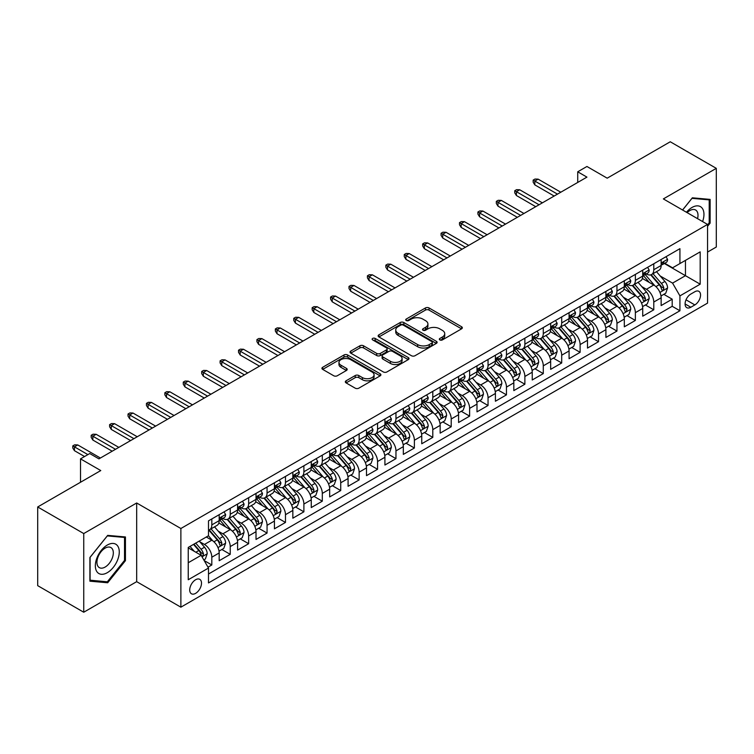 <?xml version="1.0" encoding="UTF-8"?>
<svg xmlns="http://www.w3.org/2000/svg" width="754" height="754" viewBox="0 0 754 754"><rect width="100%" height="100%" fill="white"/><g stroke="black" fill="none" stroke-linecap="round" stroke-linejoin="round"><path stroke-width="1.13" d="M439.846 339.922A1.791 1.037 0 0 0 442.381 339.922L461.58 328.838A2.554 1.48 0 0 0 462.334 327.792A2.554 1.48 0 0 0 461.58 326.746L429.045 307.962A2.554 1.48 0 0 0 425.435 307.962L406.227 319.055A1.791 1.037 0 0 0 405.699 319.781A1.791 1.037 0 0 0 406.227 320.516A1.791 1.037 0 0 0 408.753 320.516L411.241 319.083A8.181 4.722 0 0 1 422.815 319.083L425.52 320.648A8.181 4.722 0 0 1 427.914 323.984A8.181 4.722 0 0 1 425.52 327.321L423.041 328.763A1.791 1.037 0 0 0 422.513 329.489A1.791 1.037 0 0 0 423.041 330.224A1.791 1.037 0 0 0 425.567 330.224L428.055 328.782A8.181 4.722 0 0 1 439.62 328.782L442.334 330.346A8.181 4.722 0 0 1 444.728 333.692A8.181 4.722 0 0 1 442.334 337.029L439.846 338.461A1.791 1.037 0 0 0 439.328 339.196A1.791 1.037 0 0 0 439.846 339.922L439.846 338.461M195.606 593.36A8.332 4.816 120 0 0 201.054 586.018A8.332 4.816 120 0 0 199.782 579.336A8.332 4.816 120 0 0 195.606 579.751A8.332 4.816 120 0 0 190.168 587.093A8.332 4.816 120 0 0 191.441 593.775A8.332 4.816 120 0 0 195.606 593.36M346.077 380.808A2.554 1.48 0 0 0 345.332 381.854A2.554 1.48 0 0 0 346.077 382.891L355.209 388.169A2.554 1.48 0 0 0 358.819 388.169L380.148 375.85A2.554 1.48 0 0 0 380.902 374.804A2.554 1.48 0 0 0 380.148 373.767L347.613 354.983A2.554 1.48 0 0 0 344.003 354.983L322.674 367.292A2.554 1.48 0 0 0 321.92 368.338A2.554 1.48 0 0 0 322.674 369.385L333.702 375.746A2.554 1.48 0 0 0 337.311 375.746L346.444 370.478A2.554 1.48 0 0 0 347.189 369.432A2.554 1.48 0 0 0 346.444 368.386L340.978 365.228A6.843 3.949 0 0 1 338.97 362.438A6.843 3.949 0 0 1 343.193 358.791A6.843 3.949 0 0 1 350.648 359.649L372.061 372.014A6.843 3.949 0 0 1 374.069 374.804A6.843 3.949 0 0 1 369.846 378.451A6.843 3.949 0 0 1 362.391 377.603L358.819 375.539A2.554 1.48 0 0 0 355.209 375.539L346.077 380.808L346.077 382.891M707.554 252.072L716.3 247.029L716.3 168.349L670.259 141.771L607.187 178.18L586.932 166.483L577.724 171.799L586.932 177.124L98.934 458.866L89.726 453.55L80.518 458.866L80.518 482.258M83.741 533.559L83.741 612.229L136.681 581.664L136.681 502.984L83.741 533.559L37.7 506.971L100.772 470.562L80.518 458.866M136.681 502.984L180.875 528.507L707.554 224.428L707.554 303.108L180.875 607.177L180.875 528.507M716.3 168.349L663.36 198.915L707.554 224.428M411.42 355.709A2.554 1.48 0 0 0 415.039 355.709L436.368 343.39A2.554 1.48 0 0 0 437.113 342.354A2.554 1.48 0 0 0 436.368 341.308L403.833 322.524A2.554 1.48 0 0 0 400.214 322.524L378.885 334.842A2.554 1.48 0 0 0 378.14 335.879A2.554 1.48 0 0 0 378.885 336.925L411.42 355.709M373.362 340.308A1.791 1.037 0 0 1 375.181 340.563L375.181 338.442L408.263 357.537A2.554 1.48 0 0 1 409.007 358.584A2.554 1.48 0 0 1 408.263 359.62L386.934 371.939A2.554 1.48 0 0 1 383.315 371.939L350.78 353.155L359.903 347.924L359.903 345.794L350.78 351.062A2.554 1.48 0 0 0 350.035 352.109A2.554 1.48 0 0 0 350.78 353.155L350.78 351.062M359.903 347.924A2.554 1.48 0 0 1 363.522 347.924L363.522 345.794A2.554 1.48 0 0 0 359.903 345.794M363.522 345.794L376.717 353.409A2.554 1.48 0 0 0 380.336 353.409L386.387 349.922A2.554 1.48 0 0 0 387.141 348.876A2.554 1.48 0 0 0 386.387 347.83L372.655 339.903A1.791 1.037 0 0 1 372.127 339.168A1.791 1.037 0 0 1 373.23 338.216A1.791 1.037 0 0 1 375.181 338.442M83.741 612.229L37.7 585.651L37.7 506.971M207.991 567.178L211.817 564.972L204.174 560.561M199.829 541.787L204.447 544.454A10.415 6.013 60 0 1 211.817 557.215L219.178 552.955L219.178 560.722L230.234 554.341L221.855 549.506M218.245 531.155L222.864 533.823A10.415 6.013 60 0 1 230.234 546.575L237.595 542.324L237.595 550.09L248.65 543.709L240.272 538.874M236.652 520.524L241.28 523.191A10.415 6.013 60 0 1 248.65 535.943L256.011 531.693L256.011 539.459L267.057 533.078L258.679 528.243M255.069 509.883L259.696 512.56A10.415 6.013 60 0 1 267.057 525.312L274.428 521.061L274.428 528.827L285.474 522.447L277.095 517.612M273.485 499.252L278.113 501.928A10.415 6.013 60 0 1 285.474 514.68L292.844 510.43L292.844 518.196L303.89 511.815L295.511 506.98M291.902 488.62L296.529 491.297A10.415 6.013 60 0 1 303.89 504.049L311.261 499.798L311.261 507.565L322.307 501.184L313.928 496.339M310.318 477.989L314.936 480.666A10.415 6.013 60 0 1 322.307 493.418L329.677 489.167L329.677 496.924L340.723 490.552L332.344 485.708M328.735 467.357L333.353 470.025A10.415 6.013 60 0 1 340.723 482.786L348.084 478.536L348.084 486.292L359.14 479.921L350.761 475.077M347.151 456.726L351.769 459.393A10.415 6.013 60 0 1 359.14 472.155L366.501 467.904L366.501 475.661L377.556 469.29L369.177 464.445M365.567 446.095L370.186 448.762A10.415 6.013 60 0 1 377.556 461.523L384.917 457.273L384.917 465.029L395.963 458.649L387.584 453.814M383.974 435.463L388.602 438.131A10.415 6.013 60 0 1 395.963 450.892L403.333 446.641L403.333 454.398L414.38 448.017L406.001 443.182M402.391 424.832L407.019 427.499A10.415 6.013 60 0 1 414.38 440.261L421.75 436.01L421.75 443.767L432.796 437.386L424.417 432.551M420.807 414.2L425.435 416.868A10.415 6.013 60 0 1 432.796 429.629L440.166 425.379L440.166 433.135L451.212 426.755L442.834 421.92M439.224 403.569L443.852 406.236A10.415 6.013 60 0 1 451.212 418.998L458.583 414.747L458.583 422.504L469.629 416.123L461.25 411.288M457.64 392.938L462.259 395.605A10.415 6.013 60 0 1 469.629 408.366L476.99 404.116L476.99 411.873L488.045 405.492L479.667 400.657M476.057 382.306L480.675 384.974A10.415 6.013 60 0 1 488.045 397.735L495.406 393.484L495.406 401.241L506.462 394.86L498.083 390.025M494.473 371.675L499.091 374.342A10.415 6.013 60 0 1 506.462 387.104L513.823 382.844L513.823 390.61L524.878 384.229L516.499 379.394M512.88 361.043L517.508 363.711A10.415 6.013 60 0 1 524.878 376.472L532.239 372.212L532.239 379.978L543.285 373.598L534.906 368.763M531.297 350.412L535.924 353.079A10.415 6.013 60 0 1 543.285 365.841L550.656 361.581L550.656 369.347L561.702 362.966L553.323 358.131M549.713 339.781L554.341 342.448A10.415 6.013 60 0 1 561.702 355.209L569.072 350.949L569.072 358.716L580.118 352.335L571.739 347.5M568.13 329.149L572.757 331.817A10.415 6.013 60 0 1 580.118 344.569L587.489 340.318L587.489 348.084L598.535 341.703L590.156 336.868M586.546 318.508L591.164 321.185A10.415 6.013 60 0 1 598.535 333.937L605.905 329.687L605.905 337.453L616.951 331.072L608.572 326.237M604.962 307.877L609.581 310.554A10.415 6.013 60 0 1 616.951 323.306L624.312 319.055L624.312 326.821L635.368 320.441L626.989 315.606M623.379 297.246L627.997 299.922A10.415 6.013 60 0 1 635.368 312.674L642.728 308.424L642.728 316.19L653.784 309.809L653.784 302.043A10.415 6.013 -120 0 0 646.414 289.291L641.795 286.614M645.405 304.965L653.784 309.809M219.178 552.955A10.415 6.013 -120 0 0 211.817 540.203L206.294 537.008M237.595 542.324A10.415 6.013 -120 0 0 230.234 529.572L218.839 522.993M256.011 531.693A10.415 6.013 -120 0 0 248.65 518.941L237.256 512.362M274.428 521.061A10.415 6.013 -120 0 0 267.057 508.3L255.672 501.73M292.844 510.43A10.415 6.013 -120 0 0 285.474 497.668L274.088 491.099M311.261 499.798A10.415 6.013 -120 0 0 303.89 487.037L292.505 480.468M329.677 489.167A10.415 6.013 -120 0 0 322.307 476.405L310.921 469.836M348.084 478.536A10.415 6.013 -120 0 0 340.723 465.774L329.338 459.205M366.501 467.904A10.415 6.013 -120 0 0 359.14 455.143L347.745 448.573M384.917 457.273A10.415 6.013 -120 0 0 377.556 444.511L366.161 437.942M403.333 446.641A10.415 6.013 -120 0 0 395.963 433.88L384.578 427.301M421.75 436.01A10.415 6.013 -120 0 0 414.38 423.248L402.994 416.67M440.166 425.379A10.415 6.013 -120 0 0 432.796 412.617L421.411 406.038M458.583 414.747A10.415 6.013 -120 0 0 451.212 401.986L439.827 395.407M476.99 404.116A10.415 6.013 -120 0 0 469.629 391.354L458.243 384.776M495.406 393.484A10.415 6.013 -120 0 0 488.045 380.723L476.651 374.144M513.823 382.844A10.415 6.013 -120 0 0 506.462 370.091L495.067 363.513M532.239 372.212A10.415 6.013 -120 0 0 524.878 359.46L513.483 352.881M550.656 361.581A10.415 6.013 -120 0 0 543.285 348.829L531.9 342.25M569.072 350.949A10.415 6.013 -120 0 0 561.702 338.197L550.316 331.619M587.489 340.318A10.415 6.013 -120 0 0 580.118 327.566L568.733 320.987M605.905 329.687A10.415 6.013 -120 0 0 598.535 316.934L587.149 310.356M624.312 319.055A10.415 6.013 -120 0 0 616.951 306.294L605.566 299.724M642.728 308.424A10.415 6.013 -120 0 0 635.368 295.662L623.973 289.093M694.849 291.732L690.796 294.069A8.077 4.665 120 0 0 685.518 301.185A8.077 4.665 120 0 0 686.762 307.651A8.077 4.665 120 0 0 690.796 307.255L694.849 304.918A8.077 4.665 120 0 0 700.117 297.802A8.077 4.665 120 0 0 698.883 291.336A8.077 4.665 120 0 0 694.849 291.732M188.246 562.738L201.139 555.293L208.5 568.054L208.5 582.936L679.929 310.761L679.929 295.879L672.568 283.118L660.202 275.983M208.5 568.054L188.246 579.751L188.246 547.432L208.5 535.736L208.5 520.854L679.929 248.669L679.929 263.561L700.183 251.864L700.183 284.183L679.929 295.879M222.769 518.45L222.864 518.507A10.415 6.013 60 0 0 228.076 519.025L235.437 514.775A10.415 6.013 -120 0 0 237.595 510.006L237.595 504.049M241.186 507.819L241.28 507.876A10.415 6.013 60 0 0 246.492 508.394L253.853 504.143A10.415 6.013 -120 0 0 256.011 499.374L256.011 493.418M259.602 497.188L259.696 497.244A10.415 6.013 60 0 0 264.908 497.763L272.269 493.512A10.415 6.013 -120 0 0 274.428 488.743L274.428 482.786M278.019 486.556L278.113 486.613A10.415 6.013 60 0 0 283.316 487.131L290.686 482.88A10.415 6.013 -120 0 0 292.844 478.111L292.844 472.155M296.426 475.925L296.529 475.981A10.415 6.013 60 0 0 301.732 476.5L309.102 472.249A10.415 6.013 -120 0 0 311.261 467.48L311.261 461.523M314.842 465.293L314.936 465.35A10.415 6.013 60 0 0 320.148 465.868L327.519 461.618A10.415 6.013 -120 0 0 329.677 456.849L329.677 450.892M333.259 454.662L333.353 454.719A10.415 6.013 60 0 0 338.565 455.237L345.935 450.986A10.415 6.013 -120 0 0 348.084 446.217L348.084 440.261M351.675 444.031L351.769 444.087A10.415 6.013 60 0 0 356.981 444.606L364.342 440.355A10.415 6.013 -120 0 0 366.501 435.586L366.501 429.629M370.091 433.399L370.186 433.456A10.415 6.013 60 0 0 375.398 433.974L382.759 429.714A10.415 6.013 -120 0 0 384.917 424.954L384.917 418.998M388.508 422.768L388.602 422.824A10.415 6.013 60 0 0 393.814 423.343L401.175 419.083A10.415 6.013 -120 0 0 403.333 414.314L403.333 408.366M406.924 412.136L407.019 412.193A10.415 6.013 60 0 0 412.221 412.711L419.592 408.451A10.415 6.013 -120 0 0 421.75 403.682L421.75 397.735M425.331 401.505L425.435 401.562A10.415 6.013 60 0 0 430.638 402.08L438.008 397.82A10.415 6.013 -120 0 0 440.166 393.051L440.166 387.104M443.748 390.874L443.852 390.93A10.415 6.013 60 0 0 449.054 391.439L456.424 387.188A10.415 6.013 -120 0 0 458.583 382.419L458.583 376.472M462.164 380.242L462.259 380.299A10.415 6.013 60 0 0 467.471 380.808L474.841 376.557A10.415 6.013 -120 0 0 476.99 371.788L476.99 365.831M480.581 369.611L480.675 369.667A10.415 6.013 60 0 0 485.887 370.176L493.248 365.926A10.415 6.013 -120 0 0 495.406 361.157L495.406 355.2M498.997 358.979L499.091 359.036A10.415 6.013 60 0 0 504.303 359.545L511.664 355.294A10.415 6.013 -120 0 0 513.823 350.525L513.823 344.569M517.414 348.348L517.508 348.405A10.415 6.013 60 0 0 522.72 348.913L530.081 344.663A10.415 6.013 -120 0 0 532.239 339.894L532.239 333.937M535.83 337.717L535.924 337.764A10.415 6.013 60 0 0 541.136 338.282L548.497 334.031A10.415 6.013 -120 0 0 550.656 329.262L550.656 323.306M554.247 327.085L554.341 327.132A10.415 6.013 60 0 0 559.543 327.651L566.914 323.4A10.415 6.013 -120 0 0 569.072 318.631L569.072 312.674M572.654 316.444L572.757 316.501A10.415 6.013 60 0 0 577.96 317.019L585.33 312.769A10.415 6.013 -120 0 0 587.489 308L587.489 302.043M591.07 305.813L591.164 305.87A10.415 6.013 60 0 0 596.376 306.388L603.747 302.137A10.415 6.013 -120 0 0 605.905 297.368L605.905 291.412M609.486 295.182L609.581 295.238A10.415 6.013 60 0 0 614.793 295.757L622.163 291.506A10.415 6.013 -120 0 0 624.312 286.737L624.312 280.78M627.903 284.55L627.997 284.607A10.415 6.013 60 0 0 633.209 285.125L640.57 280.874A10.415 6.013 -120 0 0 642.728 276.105L642.728 270.149M208.5 574.011L672.191 306.294L672.191 299.178L661.145 305.558L661.145 297.792A10.415 6.013 -120 0 0 653.784 285.031L642.389 278.462M646.319 273.919L646.414 273.975A10.415 6.013 -120 0 0 651.626 274.494A10.415 6.013 -120 0 0 653.784 269.725L653.784 263.768M651.626 274.494L658.987 270.243A10.415 6.013 -120 0 0 661.145 265.474L661.145 259.517M211.817 518.931L211.817 524.888A10.415 6.013 60 0 1 209.659 529.657A10.415 6.013 60 0 1 208.5 530.081M209.659 529.657L217.02 525.406A10.415 6.013 -120 0 0 219.178 520.637L219.178 514.68M230.234 508.3L230.234 514.256A10.415 6.013 60 0 1 228.076 519.025M248.65 497.668L248.65 503.625A10.415 6.013 60 0 1 246.492 508.394M267.057 487.037L267.057 492.993A10.415 6.013 60 0 1 264.908 497.763M285.474 476.405L285.474 482.362A10.415 6.013 60 0 1 283.316 487.131M303.89 465.774L303.89 471.731A10.415 6.013 60 0 1 301.732 476.5M322.307 455.143L322.307 461.099A10.415 6.013 60 0 1 320.148 465.868M340.723 444.511L340.723 450.468A10.415 6.013 60 0 1 338.565 455.237M359.14 433.88L359.14 439.836A10.415 6.013 60 0 1 356.981 444.606M377.556 423.248L377.556 429.205A10.415 6.013 60 0 1 375.398 433.974M395.963 412.617L395.963 418.574A10.415 6.013 60 0 1 393.814 423.343M414.38 401.986L414.38 407.942A10.415 6.013 60 0 1 412.221 412.711M432.796 391.354L432.796 397.311A10.415 6.013 60 0 1 430.638 402.08M451.212 380.723L451.212 386.679A10.415 6.013 60 0 1 449.054 391.439M469.629 370.091L469.629 376.039A10.415 6.013 60 0 1 467.471 380.808M488.045 359.46L488.045 365.407A10.415 6.013 60 0 1 485.887 370.176M506.462 348.829L506.462 354.776A10.415 6.013 60 0 1 504.303 359.545M524.878 338.197L524.878 344.144A10.415 6.013 60 0 1 522.72 348.913M543.285 327.556L543.285 333.513A10.415 6.013 60 0 1 541.136 338.282M561.702 316.925L561.702 322.882A10.415 6.013 60 0 1 559.543 327.651M580.118 306.294L580.118 312.25A10.415 6.013 60 0 1 577.96 317.019M598.535 295.662L598.535 301.619A10.415 6.013 60 0 1 596.376 306.388M616.951 285.031L616.951 290.987A10.415 6.013 60 0 1 614.793 295.757M635.368 274.399L635.368 280.356A10.415 6.013 60 0 1 633.209 285.125M635.368 312.674L635.368 320.441M616.951 323.306L616.951 331.072M598.535 333.937L598.535 341.703M580.118 344.569L580.118 352.335M561.702 355.209L561.702 362.966M543.285 365.841L543.285 373.598M524.878 376.472L524.878 384.229M506.462 387.104L506.462 394.86M488.045 397.735L488.045 405.492M469.629 408.366L469.629 416.123M451.212 418.998L451.212 426.755M432.796 429.629L432.796 437.386M414.38 440.261L414.38 448.017M395.963 450.892L395.963 458.649M377.556 461.523L377.556 469.29M359.14 472.155L359.14 479.921M340.723 482.786L340.723 490.552M322.307 493.418L322.307 501.184M303.89 504.049L303.89 511.815M285.474 514.68L285.474 522.447M267.057 525.312L267.057 533.078M248.65 535.943L248.65 543.709M230.234 546.575L230.234 554.341M211.817 557.215L211.817 564.972M201.139 555.293L188.246 547.856M672.568 283.118L685.452 275.681L685.452 260.366L700.183 251.864M664.368 263.504L700.183 284.183M664.736 263.287L672.568 267.811L679.929 263.561M136.681 581.664L180.875 607.177M577.724 171.799L577.724 182.44M663.812 294.333L672.191 299.178M672.191 306.294L679.929 310.761M707.554 226.304L710.127 223.099L710.127 199.405L692.361 197.812L682.559 209.998M89.905 581.183L107.681 582.767L125.447 560.656L125.447 536.961L107.681 535.378L89.905 557.489L89.905 581.183M709.212 222.562L710.127 223.099M124.523 560.128L125.447 560.656M105.796 581.683L107.681 582.767M440.562 340.177L442.334 339.159A8.181 4.722 0 0 0 444.728 335.813L444.728 333.692M427.914 323.984L427.914 326.114A8.181 4.722 0 0 1 425.52 329.451L423.748 330.469M461.552 328.857L429.045 310.092A2.554 1.48 0 0 0 425.435 310.092L406.943 320.77M436.33 343.419L403.833 324.654A2.554 1.48 0 0 0 400.214 324.654L378.923 336.944M431.853 343.079A1.791 1.037 0 0 0 432.372 342.354A1.791 1.037 0 0 0 431.853 341.619L403.286 325.134A1.791 1.037 0 0 0 400.76 325.134L398.14 326.642A8.181 4.722 0 0 0 395.746 329.988A8.181 4.722 0 0 0 398.14 333.325L417.659 344.597A8.181 4.722 0 0 0 429.224 344.597L431.853 343.079L431.853 345.209A1.791 1.037 0 0 0 432.372 344.474L432.372 342.354M395.746 329.988L395.746 332.109A8.181 4.722 0 0 0 398.14 335.455L398.14 333.325M431.853 345.209L429.224 346.717A8.181 4.722 0 0 1 417.659 346.717L398.14 335.455M363.522 347.924L376.717 355.539A2.554 1.48 0 0 0 380.336 355.539L386.387 352.043A2.554 1.48 0 0 0 387.141 350.996L387.141 348.876M375.181 340.563L408.225 359.639M390.412 361.317A6.843 3.949 0 0 0 397.867 362.174A6.843 3.949 0 0 0 402.08 358.527A6.843 3.949 0 0 0 400.082 355.737L392.532 351.383A2.554 1.48 0 0 0 388.923 351.383L382.862 354.87A2.554 1.48 0 0 0 382.118 355.916A2.554 1.48 0 0 0 382.862 356.962L390.412 361.317L390.412 363.447A6.843 3.949 0 0 0 397.867 364.305A6.843 3.949 0 0 0 402.08 360.657L402.08 358.527M382.118 355.916L382.118 358.046A2.554 1.48 0 0 0 382.862 359.093L382.862 356.962M390.412 363.447L382.862 359.093M374.069 374.804L374.069 376.934A6.843 3.949 0 0 1 369.846 380.582A6.843 3.949 0 0 1 362.391 379.724L358.819 377.66A2.554 1.48 0 0 0 355.209 377.66L346.114 382.919M338.97 362.438L338.97 364.568A6.843 3.949 0 0 0 340.978 367.358L340.978 365.228M346.406 370.497L340.978 367.358M380.12 375.869L347.613 357.104A2.554 1.48 0 0 0 344.003 357.104L322.703 369.403M660.994 295.964L665.754 293.221L667.592 287.905A6.899 3.987 -120 0 0 664.905 281.421L656.489 271.685M654.802 285.709L645.188 274.569M649.335 282.467L643.746 276.002A16.541 9.548 -120 0 0 643.237 275.427M650.683 274.871L659.194 284.72A6.899 3.987 60 0 1 661.654 289.47L662.153 290.29L663.086 290.158L663.869 288.198A6.899 3.987 -120 0 0 661.409 283.447L652.992 273.702M651.183 274.71L660.325 285.295A3.516 2.026 60 0 1 661.211 286.671L663.869 288.198M666.027 256.699L667.592 259.414A6.899 3.987 60 0 1 666.159 262.467L662.662 264.484A6.899 3.987 -120 0 0 663.869 262.892L663.718 262.279M661.381 264.805L661.409 264.805A6.899 3.987 -120 0 0 662.662 264.484M662.973 262.383L663.869 262.892C663.435 261.855 662.691 262.279 661.654 264.173A6.899 3.987 60 0 1 661.145 265.154M557.47 194.127L534.822 181.054L534.822 184.881L533.163 182.223L533.163 180.093L534.822 181.054L538.13 179.141L560.788 192.213M534.822 184.881L554.152 196.04M533.163 180.093L535.001 179.037L538.13 179.141M702.596 221.572A16.927 9.774 120 0 0 691.993 207.473A16.927 9.774 120 0 0 686.451 212.251M697.554 218.66A11.593 6.692 120 0 0 695.603 209.998A11.593 6.692 120 0 0 689.816 210.573A11.593 6.692 120 0 0 687.13 212.637M682.596 210.027L691.993 198.34L709.212 199.876L709.212 222.835L707.554 224.899M708.072 199.216L709.212 199.876M117.671 559.788A16.927 9.774 120 0 0 113.298 543.436A16.927 9.774 120 0 0 96.946 557.932A16.927 9.774 120 0 0 101.328 574.284A16.927 9.774 120 0 0 117.671 559.788M112.223 558.233A11.593 6.692 120 0 0 110.923 547.564A11.593 6.692 120 0 0 98.029 556.97A11.593 6.692 120 0 0 99.34 567.639A11.593 6.692 120 0 0 112.223 558.233M90.094 580.278L90.094 557.319L107.313 535.906L124.523 537.442L124.523 560.401L107.313 581.815L89.905 580.175M123.383 536.782L124.523 537.442M642.578 306.605L647.337 303.853L649.175 298.537A6.899 3.987 -120 0 0 646.489 292.052L638.072 282.316M636.385 296.341L626.772 285.21M630.919 293.099L625.339 286.633A16.541 9.548 -120 0 0 624.821 286.058M632.267 285.502L640.777 295.351A6.899 3.987 60 0 1 643.237 300.111L643.746 300.921L644.679 300.789L645.452 298.829A6.899 3.987 -120 0 0 642.992 294.079L634.576 284.333M632.766 285.342L641.918 295.926A3.516 2.026 60 0 1 642.804 297.302L645.452 298.829M624.161 317.236L628.921 314.484L630.759 309.168A6.899 3.987 -120 0 0 628.073 302.684L619.656 292.948M617.969 306.972L608.355 295.841M612.502 303.73L606.923 297.264A16.541 9.548 -120 0 0 606.404 296.69M613.85 296.133L622.361 305.983A6.899 3.987 60 0 1 624.821 310.742L625.33 311.553L626.263 311.421L627.036 309.46A6.899 3.987 -120 0 0 624.576 304.71L616.159 294.965M614.359 295.973L623.501 306.558A3.516 2.026 60 0 1 624.387 307.934L627.036 309.46M605.745 327.867L610.504 325.115L612.342 319.8A6.899 3.987 -120 0 0 609.656 313.325L601.24 303.579M599.562 317.604L589.939 306.473M594.086 314.361L588.506 307.896A16.541 9.548 -120 0 0 587.988 307.321M595.443 306.765L603.945 316.614A6.899 3.987 60 0 1 606.414 321.374L606.913 322.184L607.847 322.052L608.619 320.092A6.899 3.987 -120 0 0 606.159 315.342L597.743 305.596M595.943 306.605L605.085 317.189A3.516 2.026 60 0 1 605.971 318.565L608.619 320.092M587.328 338.499L592.088 335.747L593.926 330.431A6.899 3.987 -120 0 0 591.24 323.956L582.833 314.211M581.145 328.235L571.523 317.104M575.67 324.993L570.09 318.527A16.541 9.548 -120 0 0 569.581 317.952M577.027 317.396L585.538 327.245A6.899 3.987 60 0 1 587.997 332.005L588.497 332.816L589.43 332.693L590.203 330.723A6.899 3.987 -120 0 0 587.743 325.973L579.326 316.228M577.526 317.236L586.669 327.82A3.516 2.026 60 0 1 587.554 329.196L590.203 330.723M647.611 267.331L649.175 270.045A6.899 3.987 60 0 1 647.743 273.099L644.246 275.116A6.899 3.987 -120 0 0 645.452 273.523L645.301 272.91M642.964 275.436L642.992 275.436A6.899 3.987 -120 0 0 644.246 275.116M644.557 273.014L645.452 273.523C645.019 272.486 644.284 272.91 643.237 274.805A6.899 3.987 60 0 1 642.728 275.785M539.053 204.758L516.405 191.686L516.405 195.512L514.746 192.854L514.746 190.724L516.405 191.686L519.713 189.772L542.371 202.845M516.405 195.512L535.736 206.681M514.746 190.724L516.584 189.669L519.713 189.772M629.194 277.962L630.759 280.677A6.899 3.987 60 0 1 629.336 283.73L625.829 285.747A6.899 3.987 -120 0 0 627.036 284.154L626.885 283.542M624.548 286.068L624.576 286.068A6.899 3.987 -120 0 0 625.829 285.747M626.14 283.645L627.036 284.154C626.602 283.118 625.867 283.542 624.821 285.436A6.899 3.987 60 0 1 624.312 286.416M520.637 215.399L497.989 202.317L497.989 206.144L496.33 203.486L496.33 201.365L497.989 202.317L501.306 200.404L523.955 213.476M497.989 206.144L517.319 217.312M496.33 201.365L498.168 200.3L501.306 200.404M610.778 288.594L612.342 291.308A6.899 3.987 60 0 1 610.919 294.362L607.422 296.379A6.899 3.987 -120 0 0 608.619 294.786L608.478 294.173M606.131 296.699L606.159 296.699A6.899 3.987 -120 0 0 607.422 296.379M607.724 294.277L608.619 294.786C608.186 293.749 607.451 294.173 606.414 296.068A6.899 3.987 60 0 1 605.905 297.048M502.221 226.03L479.572 212.948L479.572 216.775L477.913 214.117L477.913 211.997L479.572 212.948L482.89 211.035L505.538 224.117M479.572 216.775L498.912 227.944M477.913 211.997L479.761 210.931L482.89 211.035M592.361 299.225L593.926 301.939A6.899 3.987 60 0 1 592.503 304.993L589.006 307.01A6.899 3.987 -120 0 0 590.203 305.427L590.062 304.814M587.715 307.33L587.743 307.33A6.899 3.987 -120 0 0 589.006 307.01M589.317 304.908L590.203 305.427C589.769 304.38 589.034 304.804 587.997 306.699A6.899 3.987 60 0 1 587.489 307.679M483.804 236.662L461.156 223.58L461.156 227.406L459.497 224.749L459.497 222.628L461.156 223.58L464.473 221.667L487.122 234.748M461.156 227.406L480.496 238.575M459.497 222.628L461.344 221.563L464.473 221.667M568.912 349.13L573.671 346.378L575.519 341.062A6.899 3.987 -120 0 0 572.823 334.587L564.416 324.842M562.729 338.866L553.116 327.736M557.253 335.624L551.674 329.159A16.541 9.548 -120 0 0 551.165 328.584M558.61 328.028L567.121 337.877A6.899 3.987 60 0 1 569.581 342.636L570.081 343.456L571.014 343.324L571.786 341.355A6.899 3.987 -120 0 0 569.327 336.604L560.919 326.859M559.11 327.867L568.252 338.452A3.516 2.026 60 0 1 569.138 339.828L571.786 341.355M573.954 309.856L575.519 312.571A6.899 3.987 60 0 1 574.086 315.624L570.589 317.641A6.899 3.987 -120 0 0 571.786 316.058L571.645 315.445M569.298 317.971L569.327 317.971A6.899 3.987 -120 0 0 570.589 317.641M570.901 315.54L571.786 316.058C571.353 315.012 570.618 315.436 569.581 317.33A6.899 3.987 60 0 1 569.072 318.311M465.397 247.293L442.739 234.211L442.739 238.038L441.081 235.38L441.081 233.259L442.739 234.211L446.057 232.298L468.705 245.38M442.739 238.038L462.079 249.206M441.081 233.259L442.928 232.194L446.057 232.298M550.505 359.762L555.255 357.01L557.102 351.694A6.899 3.987 -120 0 0 554.416 345.219L546 335.473M544.313 349.498L534.699 338.367M538.837 346.256L533.257 339.8A16.541 9.548 -120 0 0 532.748 339.215M540.194 338.659L548.705 348.508A6.899 3.987 60 0 1 551.165 353.268L551.664 354.088L552.597 353.956L553.37 351.986A6.899 3.987 -120 0 0 550.91 347.236L542.503 337.49M540.693 338.499L549.836 349.083A3.516 2.026 60 0 1 550.722 350.459L553.37 351.986M555.538 320.488L557.102 323.202A6.899 3.987 60 0 1 555.67 326.256L552.173 328.273A6.899 3.987 -120 0 0 553.37 326.689L553.229 326.077M550.882 328.603L550.91 328.603A6.899 3.987 -120 0 0 552.173 328.273M552.484 326.171L553.37 326.689C552.936 325.643 552.201 326.067 551.165 327.962A6.899 3.987 60 0 1 550.656 328.942M446.981 257.925L424.323 244.843L424.323 248.669L422.674 246.011L422.674 243.891L424.323 244.843L427.641 242.929L450.289 256.011M424.323 248.669L443.663 259.838M422.674 243.891L424.511 242.826L427.641 242.929M532.088 370.393L536.848 367.641L538.686 362.325A6.899 3.987 -120 0 0 536 355.85L527.583 346.105M525.896 360.129L516.283 348.998M520.43 356.887L514.841 350.431A16.541 9.548 -120 0 0 514.332 349.847M521.777 349.291L530.288 359.14A6.899 3.987 60 0 1 532.748 363.899L533.248 364.719L534.181 364.587L534.963 362.617A6.899 3.987 -120 0 0 532.494 357.867L524.087 348.122M522.277 349.13L531.419 359.715A3.516 2.026 60 0 1 532.305 361.091L534.963 362.617M537.121 331.119L538.686 333.834A6.899 3.987 60 0 1 537.253 336.887L533.757 338.904A6.899 3.987 -120 0 0 534.963 337.321L534.812 336.708M532.475 339.234L532.494 339.234A6.899 3.987 -120 0 0 533.757 338.904M534.068 336.802L534.963 337.321C534.529 336.275 533.785 336.699 532.748 338.593A6.899 3.987 60 0 1 532.239 339.573M428.564 268.556L405.916 255.474L405.916 259.301L404.257 256.643L404.257 254.522L405.916 255.474L409.224 253.561L431.882 266.643M405.916 259.301L425.247 270.469M404.257 254.522L406.095 253.457L409.224 253.561M513.672 381.024L518.432 378.272L520.269 372.957A6.899 3.987 -120 0 0 517.583 366.482L509.167 356.736M507.48 370.761L497.866 359.63M502.013 367.518L496.424 361.062A16.541 9.548 -120 0 0 495.915 360.487M503.361 359.922L511.872 369.771A6.899 3.987 60 0 1 514.332 374.531L514.831 375.351L515.764 375.219L516.547 373.258A6.899 3.987 -120 0 0 514.087 368.499L505.67 358.763M503.861 359.762L513.012 370.346A3.516 2.026 60 0 1 513.898 371.722L516.547 373.258M518.705 341.751L520.269 344.465A6.899 3.987 60 0 1 518.837 347.519L515.34 349.536A6.899 3.987 -120 0 0 516.547 347.952L516.396 347.34M514.058 349.865L514.087 349.865A6.899 3.987 -120 0 0 515.34 349.536M515.651 347.434L516.547 347.952C516.113 346.906 515.368 347.34 514.332 349.225A6.899 3.987 60 0 1 513.823 350.205M410.148 279.187L387.499 266.105L387.499 269.932L385.841 267.274L385.841 265.154L387.499 266.105L390.808 264.192L413.465 277.274M387.499 269.932L406.83 281.101M385.841 265.154L387.679 264.089L390.808 264.192M495.255 391.656L500.015 388.904L501.853 383.588A6.899 3.987 -120 0 0 499.167 377.113L490.75 367.368M489.063 381.392L479.45 370.261M483.597 378.15L478.017 371.694A16.541 9.548 -120 0 0 477.499 371.119M484.945 370.553L493.455 380.412A6.899 3.987 60 0 1 495.915 385.162L496.424 385.982L497.357 385.85L498.13 383.89A6.899 3.987 -120 0 0 495.67 379.13L487.254 369.394M485.444 370.393L494.596 380.977A3.516 2.026 60 0 1 495.482 382.353L498.13 383.89M500.288 352.391L501.853 355.096A6.899 3.987 60 0 1 500.43 358.15L496.924 360.167A6.899 3.987 -120 0 0 498.13 358.584L497.979 357.971M495.642 360.497L495.67 360.497A6.899 3.987 -120 0 0 496.924 360.167M497.235 358.065L498.13 358.584C497.697 357.537 496.961 357.971 495.915 359.856A6.899 3.987 60 0 1 495.406 360.836M391.731 289.819L369.083 276.737L369.083 280.573L367.424 277.906L367.424 275.785L369.083 276.737L372.401 274.824L395.049 287.905M369.083 280.573L388.414 291.732M367.424 275.785L369.262 274.72L372.401 274.824M476.839 402.287L481.599 399.545L483.437 394.219A6.899 3.987 -120 0 0 480.75 387.744L472.334 377.999M470.656 392.023L461.033 380.893M465.18 388.781L459.601 382.325A16.541 9.548 -120 0 0 459.082 381.75M466.528 381.185L475.039 391.043A6.899 3.987 60 0 1 477.499 395.793L478.008 396.613L478.941 396.481L479.714 394.521A6.899 3.987 -120 0 0 477.254 389.761L468.837 380.025M467.037 381.024L476.179 391.609A3.516 2.026 60 0 1 477.065 392.985L479.714 394.521M481.872 363.023L483.437 365.728A6.899 3.987 60 0 1 482.013 368.781L478.507 370.798A6.899 3.987 -120 0 0 479.714 369.215L479.572 368.602M477.225 371.128L477.254 371.128A6.899 3.987 -120 0 0 478.507 370.798M478.818 368.697L479.714 369.215C479.28 368.178 478.545 368.602 477.499 370.487A6.899 3.987 60 0 1 476.99 371.468M373.315 300.45L350.667 287.368L350.667 291.204L349.008 288.546L349.008 286.416L350.667 287.368L353.984 285.455L376.632 298.537M350.667 291.204L370.007 302.363M349.008 286.416L350.855 285.351L353.984 285.455M458.423 412.919L463.182 410.176L465.02 404.851A6.899 3.987 -120 0 0 462.334 398.376L453.927 388.63M452.24 402.655L442.617 391.524M446.764 399.413L441.184 392.957A16.541 9.548 -120 0 0 440.666 392.382M448.121 391.816L456.632 401.675A6.899 3.987 60 0 1 459.092 406.425L459.591 407.245L460.524 407.113L461.297 405.152A6.899 3.987 -120 0 0 458.837 400.393L450.421 390.657M448.621 391.656L457.763 402.24A3.516 2.026 60 0 1 458.649 403.616L461.297 405.152M463.456 373.654L465.02 376.359A6.899 3.987 60 0 1 463.597 379.413L460.1 381.439A6.899 3.987 -120 0 0 461.297 379.846L461.156 379.234M458.809 381.76L458.837 381.76A6.899 3.987 -120 0 0 460.1 381.439M460.411 379.328L461.297 379.846C460.864 378.81 460.128 379.234 459.092 381.119A6.899 3.987 60 0 1 458.583 382.099M354.898 311.082L332.25 298.009L332.25 301.836L330.591 299.178L330.591 297.048L332.25 298.009L335.568 296.086L358.216 309.168M332.25 301.836L351.59 312.995M330.591 297.048L332.439 295.983L335.568 296.086M440.006 423.55L444.766 420.807L446.613 415.492A6.899 3.987 -120 0 0 443.918 409.007L435.51 399.262M433.823 413.286L424.2 402.155M428.347 410.044L422.768 403.588A16.541 9.548 -120 0 0 422.259 403.013M429.705 402.447L438.215 412.306A6.899 3.987 60 0 1 440.675 417.056L441.175 417.876L442.108 417.744L442.881 415.784A6.899 3.987 -120 0 0 440.421 411.024L432.004 401.288M430.204 402.287L439.346 412.881A3.516 2.026 60 0 1 440.232 414.248L442.881 415.784M445.048 384.286L446.613 386.99A6.899 3.987 60 0 1 445.18 390.044L441.684 392.071A6.899 3.987 -120 0 0 442.881 390.478L442.739 389.865M440.393 392.391L440.421 392.391A6.899 3.987 -120 0 0 441.684 392.071M441.995 389.959L442.881 390.478C442.447 389.441 441.712 389.865 440.675 391.75A6.899 3.987 60 0 1 440.166 392.74M336.482 321.713L313.834 308.64L313.834 312.467L312.175 309.809L312.175 307.679L313.834 308.64L317.151 306.727L339.8 319.8M313.834 312.467L333.174 323.626M312.175 307.679L314.022 306.614L317.151 306.727M421.59 434.181L426.349 431.439L428.197 426.123A6.899 3.987 -120 0 0 425.51 419.639L417.094 409.893M415.407 423.918L405.793 412.787M409.931 420.685L404.351 414.219A16.541 9.548 -120 0 0 403.842 413.644M411.288 413.079L419.799 422.937A6.899 3.987 60 0 1 422.259 427.688L422.758 428.508L423.691 428.376L424.464 426.415A6.899 3.987 -120 0 0 422.004 421.656L413.597 411.92M411.788 412.919L420.93 423.512A3.516 2.026 60 0 1 421.816 424.879L424.464 426.415M426.632 394.917L428.197 397.622A6.899 3.987 60 0 1 426.764 400.676L423.267 402.702A6.899 3.987 -120 0 0 424.464 401.109L424.323 400.497M421.976 403.022L422.004 403.022A6.899 3.987 -120 0 0 423.267 402.702M423.578 400.591L424.464 401.109C424.031 400.072 423.296 400.497 422.259 402.382A6.899 3.987 60 0 1 421.75 403.371M318.075 332.344L295.417 319.272L295.417 323.098L293.768 320.441L293.768 318.311L295.417 319.272L298.735 317.359L321.383 330.431M295.417 323.098L314.757 334.258M293.768 318.311L295.606 317.246L298.735 317.359M403.183 444.813L407.933 442.07L409.78 436.755A6.899 3.987 -120 0 0 407.094 430.27L398.678 420.534M396.99 434.558L387.377 423.418M391.514 431.316L385.935 424.851A16.541 9.548 -120 0 0 385.426 424.276M392.872 423.71L401.382 433.569A6.899 3.987 60 0 1 403.842 438.319L404.342 439.139L405.275 439.007L406.048 437.047A6.899 3.987 -120 0 0 403.588 432.287L395.181 422.551M393.371 423.55L402.513 434.144A3.516 2.026 60 0 1 403.399 435.52L406.048 437.047M408.216 405.548L409.78 408.253A6.899 3.987 60 0 1 408.348 411.307L404.851 413.333A6.899 3.987 -120 0 0 406.048 411.741L405.906 411.128M403.56 413.654L403.588 413.654A6.899 3.987 -120 0 0 404.851 413.333M405.162 411.222L406.048 411.741C405.614 410.704 404.879 411.128 403.842 413.013A6.899 3.987 60 0 1 403.333 414.003M299.658 342.976L277.01 329.903L277.01 333.73L275.351 331.072L275.351 328.942L277.01 329.903L280.318 327.99L302.967 341.062M277.01 333.73L296.341 344.889M275.351 328.942L277.189 327.877L280.318 327.99M384.766 455.444L389.526 452.702L391.364 447.386A6.899 3.987 -120 0 0 388.678 440.901L380.261 431.165M378.574 445.19L368.96 434.05M373.107 441.948L367.518 435.482A16.541 9.548 -120 0 0 367.01 434.907M374.455 434.342L382.966 444.2A6.899 3.987 60 0 1 385.426 448.95L385.925 449.77L386.859 449.638L387.641 447.678A6.899 3.987 -120 0 0 385.181 442.918L376.764 433.182M374.955 434.181L384.097 444.775A3.516 2.026 60 0 1 384.983 446.151L387.641 447.678M389.799 416.18L391.364 418.885A6.899 3.987 60 0 1 389.931 421.938L386.434 423.965A6.899 3.987 -120 0 0 387.641 422.372L387.49 421.759M385.153 424.285L385.181 424.285A6.899 3.987 -120 0 0 386.434 423.965M386.745 421.863L387.641 422.372C387.207 421.335 386.463 421.759 385.426 423.644A6.899 3.987 60 0 1 384.917 424.634M281.242 353.607L258.594 340.535L258.594 344.361L256.935 341.703L256.935 339.573L258.594 340.535L261.902 338.621L284.56 351.694M258.594 344.361L277.924 355.52M256.935 339.573L258.773 338.508L261.902 338.621M366.35 466.076L371.109 463.333L372.947 458.017A6.899 3.987 -120 0 0 370.261 451.533L361.845 441.797M360.158 455.821L350.544 444.681M354.691 452.579L349.111 446.114A16.541 9.548 -120 0 0 348.593 445.539M356.039 444.973L364.55 454.832A6.899 3.987 60 0 1 367.01 459.582L367.518 460.402L368.442 460.27L369.224 458.309A6.899 3.987 -120 0 0 366.764 453.559L358.348 443.814M356.538 444.813L365.69 455.407A3.516 2.026 60 0 1 366.576 456.783L369.224 458.309M371.383 426.811L372.947 429.526A6.899 3.987 60 0 1 371.515 432.57L368.018 434.596A6.899 3.987 -120 0 0 369.224 433.003L369.074 432.391M366.736 434.917L366.764 434.917A6.899 3.987 -120 0 0 368.018 434.596M368.329 432.494L369.224 433.003C368.791 431.967 368.056 432.391 367.01 434.285A6.899 3.987 60 0 1 366.501 435.265M262.826 364.239L240.177 351.166L240.177 354.993L238.518 352.335L238.518 350.205L240.177 351.166L243.485 349.253L266.143 362.325M240.177 354.993L259.508 366.152M238.518 350.205L240.356 349.14L243.485 349.253M347.933 476.707L352.693 473.964L354.531 468.649A6.899 3.987 -120 0 0 351.845 462.164L343.428 452.428M341.741 466.453L332.128 455.312M336.275 463.21L330.695 456.745A16.541 9.548 -120 0 0 330.177 456.17M337.622 455.614L346.133 465.463A6.899 3.987 60 0 1 348.593 470.213L349.102 471.033L350.035 470.901L350.808 468.941A6.899 3.987 -120 0 0 348.348 464.191L339.931 454.445M338.131 455.444L347.274 466.038A3.516 2.026 60 0 1 348.159 467.414L350.808 468.941M352.966 437.443L354.531 440.157A6.899 3.987 60 0 1 353.108 443.211L349.602 445.228A6.899 3.987 -120 0 0 350.808 443.635L350.657 443.022M348.32 445.548L348.348 445.548A6.899 3.987 -120 0 0 349.602 445.228M349.913 443.126L350.808 443.635C350.374 442.598 349.639 443.022 348.593 444.917A6.899 3.987 60 0 1 348.084 445.897M244.409 374.87L221.761 361.797L221.761 365.624L220.102 362.966L220.102 360.836L221.761 361.797L225.078 359.884L247.727 372.957M221.761 365.624L241.092 376.783M220.102 360.836L221.94 359.781L225.078 359.884M329.517 487.338L334.276 484.596L336.114 479.28A6.899 3.987 -120 0 0 333.428 472.796L325.012 463.06M323.334 477.084L313.711 465.944M317.858 473.842L312.279 467.376A16.541 9.548 -120 0 0 311.76 466.801M319.215 466.245L327.717 476.094A6.899 3.987 60 0 1 330.186 480.845L330.686 481.665L331.619 481.533L332.391 479.572A6.899 3.987 -120 0 0 329.932 474.822L321.515 465.077M319.715 466.085L328.857 476.669A3.516 2.026 60 0 1 329.743 478.045L332.391 479.572M334.55 448.074L336.114 450.788A6.899 3.987 60 0 1 334.691 453.842L331.195 455.859A6.899 3.987 -120 0 0 332.391 454.266L332.25 453.654M329.903 456.179L329.932 456.179A6.899 3.987 -120 0 0 331.195 455.859M331.496 453.757L332.391 454.266C331.958 453.229 331.223 453.654 330.186 455.548A6.899 3.987 60 0 1 329.677 456.528M225.993 385.501L203.344 372.429L203.344 376.255L201.686 373.598L201.686 371.468L203.344 372.429L206.662 370.516L229.31 383.588M203.344 376.255L222.684 387.415M201.686 371.468L203.533 370.412L206.662 370.516M311.1 497.97L315.86 495.227L317.698 489.911A6.899 3.987 -120 0 0 315.012 483.427L306.605 473.691M304.918 487.715L295.295 476.585M299.442 484.473L293.862 478.008A16.541 9.548 -120 0 0 293.353 477.433M300.799 476.877L309.31 486.726A6.899 3.987 60 0 1 311.77 491.485L312.269 492.296L313.202 492.164L313.975 490.204A6.899 3.987 -120 0 0 311.515 485.453L303.099 475.708M301.298 476.716L310.441 487.301A3.516 2.026 60 0 1 311.327 488.677L313.975 490.204M316.133 458.705L317.698 461.42A6.899 3.987 60 0 1 316.275 464.473L312.778 466.49A6.899 3.987 -120 0 0 313.975 464.898L313.834 464.285M311.487 466.811L311.515 466.811A6.899 3.987 -120 0 0 312.778 466.49M313.089 464.389L313.975 464.898C313.541 463.861 312.806 464.285 311.77 466.179A6.899 3.987 60 0 1 311.261 467.16M207.576 396.133L184.928 383.06L184.928 386.887L183.269 384.229L183.269 382.099L184.928 383.06L188.246 381.147L210.894 394.219M184.928 386.887L204.268 398.055M183.269 382.099L185.116 381.043L188.246 381.147M292.684 508.611L297.444 505.859L299.291 500.543A6.899 3.987 -120 0 0 296.595 494.059L288.188 484.322M286.501 498.347L276.888 487.216M281.025 495.105L275.446 488.639A16.541 9.548 -120 0 0 274.937 488.064M282.382 487.508L290.893 497.357A6.899 3.987 60 0 1 293.353 502.117L293.853 502.927L294.786 502.795L295.559 500.835A6.899 3.987 -120 0 0 293.099 496.085L284.682 486.339M282.882 487.348L292.024 497.932A3.516 2.026 60 0 1 292.91 499.308L295.559 500.835M297.726 469.337L299.291 472.051A6.899 3.987 60 0 1 297.858 475.105L294.362 477.122A6.899 3.987 -120 0 0 295.559 475.529L295.417 474.916M293.07 477.442L293.099 477.442A6.899 3.987 -120 0 0 294.362 477.122M294.673 475.02L295.559 475.529C295.125 474.492 294.39 474.916 293.353 476.811A6.899 3.987 60 0 1 292.844 477.791M189.169 406.774L166.511 393.692L166.511 397.518L164.853 394.86L164.853 392.73L166.511 393.692L169.829 391.778L192.477 404.851M166.511 397.518L185.852 408.687M164.853 392.73L166.7 391.675L169.829 391.778M274.277 519.242L279.027 516.49L280.874 511.174A6.899 3.987 -120 0 0 278.188 504.69L269.772 494.954M268.085 508.978L258.471 497.847M262.609 505.736L257.029 499.271A16.541 9.548 -120 0 0 256.52 498.696M263.966 498.14L272.477 507.989A6.899 3.987 60 0 1 274.937 512.748L275.436 513.559L276.369 513.427L277.142 511.466A6.899 3.987 -120 0 0 274.682 506.716L266.275 496.971M264.466 497.979L273.608 508.564A3.516 2.026 60 0 1 274.494 509.94L277.142 511.466M279.31 479.968L280.874 482.683A6.899 3.987 60 0 1 279.442 485.736L275.945 487.753A6.899 3.987 -120 0 0 277.142 486.16L277.001 485.548M274.654 488.074L274.682 488.074A6.899 3.987 -120 0 0 275.945 487.753M276.256 485.651L277.142 486.16C276.709 485.124 275.973 485.548 274.937 487.442A6.899 3.987 60 0 1 274.428 488.422M170.753 417.405L148.095 404.323L148.095 408.15L146.446 405.492L146.446 403.371L148.095 404.323L151.413 402.41L174.061 415.492M148.095 408.15L167.435 419.318M146.446 403.371L148.284 402.306L151.413 402.41M255.86 529.874L260.62 527.121L262.458 521.806A6.899 3.987 -120 0 0 259.772 515.331L251.355 505.585M249.668 519.61L240.055 508.479M244.202 516.367L238.613 509.902A16.541 9.548 -120 0 0 238.104 509.327M245.55 508.771L254.06 518.62A6.899 3.987 60 0 1 256.52 523.38L257.02 524.19L257.953 524.068L258.735 522.098A6.899 3.987 -120 0 0 256.266 517.348L247.859 507.602M246.049 508.611L255.191 519.195A3.516 2.026 60 0 1 256.077 520.571L258.735 522.098M260.893 490.6L262.458 493.314A6.899 3.987 60 0 1 261.025 496.368L257.529 498.385A6.899 3.987 -120 0 0 258.735 496.792L258.584 496.189M256.247 498.705L256.266 498.705A6.899 3.987 -120 0 0 257.529 498.385M257.84 496.283L258.735 496.792C258.292 495.755 257.557 496.179 256.52 498.074A6.899 3.987 60 0 1 256.011 499.054M152.336 428.036L129.688 414.954L129.688 418.781L128.029 416.123L128.029 414.003L129.688 414.954L132.996 413.041L155.644 426.123M129.688 418.781L149.019 429.95M128.029 414.003L129.867 412.938L132.996 413.041M237.444 540.505L242.204 537.753L244.042 532.437A6.899 3.987 -120 0 0 241.355 525.962L232.939 516.217M231.252 530.241L221.638 519.11M225.785 526.999L220.196 520.533A16.541 9.548 -120 0 0 219.687 519.958M227.133 519.402L235.644 529.251A6.899 3.987 60 0 1 238.104 534.011L238.603 534.831L239.536 534.699L240.319 532.729A6.899 3.987 -120 0 0 237.859 527.979L229.442 518.234M227.633 519.242L236.784 529.826A3.516 2.026 60 0 1 237.67 531.202L240.319 532.729M242.477 501.231L244.042 503.945A6.899 3.987 60 0 1 242.609 506.999L239.112 509.016A6.899 3.987 -120 0 0 240.319 507.433L240.168 506.82M237.83 509.346L237.859 509.346A6.899 3.987 -120 0 0 239.112 509.016M239.423 506.914L240.319 507.433C239.885 506.386 239.141 506.811 238.104 508.705A6.899 3.987 60 0 1 237.595 509.685M133.92 438.668L111.272 425.586L111.272 429.412L109.613 426.755L109.613 424.634L111.272 425.586L114.58 423.673L137.237 436.755M111.272 429.412L130.602 440.581M109.613 424.634L111.451 423.569L114.58 423.673M219.028 551.136L223.787 548.384L225.625 543.069A6.899 3.987 -120 0 0 222.939 536.594L214.522 526.848M212.835 540.872L208.434 535.774M207.369 537.63L206.653 536.801M208.717 530.034L217.227 539.883A6.899 3.987 60 0 1 219.687 544.642L220.196 545.462L221.129 545.331L221.902 543.361A6.899 3.987 -120 0 0 219.442 538.61L211.026 528.865M209.216 529.874L218.368 540.458A3.516 2.026 60 0 1 219.254 541.834L221.902 543.361M224.061 511.862L225.625 514.577A6.899 3.987 60 0 1 224.202 517.63L220.696 519.647A6.899 3.987 -120 0 0 221.902 518.064L221.751 517.451M219.414 519.977L219.442 519.977A6.899 3.987 -120 0 0 220.696 519.647M221.007 517.546L221.902 518.064C221.469 517.018 220.733 517.442 219.687 519.336A6.899 3.987 60 0 1 219.178 520.317M115.503 449.299L92.855 436.217L92.855 440.044L91.196 437.386L91.196 435.265L92.855 436.217L96.173 434.304L118.821 447.386M92.855 440.044L112.186 451.212M91.196 435.265L93.034 434.2L96.173 434.304M203.806 559.92L205.371 559.016L207.209 553.7A6.899 3.987 -120 0 0 204.523 547.225L199.226 541.089M194.278 551.344L190.017 546.405M188.952 548.262L188.246 547.442M193.514 544.388L198.811 550.514A6.899 3.987 60 0 1 201.271 555.274L201.78 556.094L202.713 555.962L203.486 553.992A6.899 3.987 -120 0 0 201.026 549.242L195.729 543.106M193.948 544.143L199.951 551.089A3.516 2.026 60 0 1 200.837 552.465L203.486 553.992M87.879 454.615L74.439 446.849L74.439 450.675L72.78 448.017L72.78 445.897L74.439 446.849L77.756 444.935L100.405 458.017M74.439 450.675L84.571 456.528M72.78 445.897L74.627 444.832L77.756 444.935M204.447 544.454L211.817 540.203M222.864 533.823L230.234 529.572M241.28 523.191L248.65 518.941M259.696 512.56L267.057 508.3M278.113 501.928L285.474 497.668M296.529 491.297L303.89 487.037M314.936 480.666L322.307 476.405M333.353 470.025L340.723 465.774M351.769 459.393L359.14 455.143M370.186 448.762L377.556 444.511M388.602 438.131L395.963 433.88M407.019 427.499L414.38 423.248M425.435 416.868L432.796 412.617M443.852 406.236L451.212 401.986M462.259 395.605L469.629 391.354M480.675 384.974L488.045 380.723M499.091 374.342L506.462 370.091M517.508 363.711L524.878 359.46M535.924 353.079L543.285 348.829M554.341 342.448L561.702 338.197M572.757 331.817L580.118 327.566M591.164 321.185L598.535 316.934M609.581 310.554L616.951 306.294M627.997 299.922L635.368 295.662M646.414 289.291L653.784 285.031M653.784 269.725L661.145 265.474M211.817 524.888L219.178 520.637M230.234 514.256L237.595 510.006M248.65 503.625L256.011 499.374M267.057 492.993L274.428 488.743M285.474 482.362L292.844 478.111M303.89 471.731L311.261 467.48M322.307 461.099L329.677 456.849M340.723 450.468L348.084 446.217M359.14 439.836L366.501 435.586M377.556 429.205L384.917 424.954M395.963 418.574L403.333 414.314M414.38 407.942L421.75 403.682M432.796 397.311L440.166 393.051M451.212 386.679L458.583 382.419M469.629 376.039L476.99 371.788M488.045 365.407L495.406 361.157M506.462 354.776L513.823 350.525M524.878 344.144L532.239 339.894M543.285 333.513L550.656 329.262M561.702 322.882L569.072 318.631M580.118 312.25L587.489 308M598.535 301.619L605.905 297.368M616.951 290.987L624.312 286.737M635.368 280.356L642.728 276.105M653.784 302.043L661.145 297.792M686.017 299.819L694.849 304.918M685.084 303.956L690.796 307.255M442.334 339.159L442.334 337.029M423.041 330.224L423.041 328.763M425.52 329.451L425.52 327.321M406.227 320.516L406.227 319.055M425.435 310.092L425.435 307.962M429.045 310.092L429.045 307.962M461.58 328.838L461.58 326.746M378.885 336.925L378.885 334.842M400.214 324.654L400.214 322.524M403.833 324.654L403.833 322.524M436.368 343.39L436.368 341.308M417.659 346.717L417.659 344.597M429.224 346.717L429.224 344.597M376.717 355.539L376.717 353.409M380.336 355.539L380.336 353.409M386.387 352.043L386.387 349.922M408.263 359.62L408.263 357.537M355.209 377.66L355.209 375.539M358.819 377.66L358.819 375.539M362.391 379.724L362.391 377.603M346.444 370.478L346.444 368.386M322.674 369.385L322.674 367.292M344.003 357.104L344.003 354.983M347.613 357.104L347.613 354.983M380.148 375.85L380.148 373.767M659.939 292.429L667.544 288.037M661.409 283.447L664.905 281.421M655.905 286.624L659.194 284.72M667.544 259.329L661.145 263.023M641.522 303.061L649.128 298.669M642.992 294.079L646.489 292.052M637.488 297.255L640.777 295.351M623.106 313.692L630.712 309.3M624.576 304.71L628.073 302.684M619.072 307.886L622.361 305.983M604.689 324.324L612.305 319.932M606.159 315.342L609.656 313.325M600.655 318.518L603.945 316.614M586.282 334.955L593.888 330.563M587.743 325.973L591.24 323.956M582.239 329.149L585.538 327.245M649.128 269.96L642.728 273.655M630.712 280.592L624.312 284.286M612.305 291.223L605.905 294.918M593.888 301.854L587.489 305.549M567.866 345.586L575.472 341.194M569.327 336.604L572.823 334.587M563.832 339.781L567.121 337.877M575.472 312.495L569.072 316.19M549.449 356.218L557.055 351.826M550.91 347.236L554.416 345.219M545.415 350.412L548.705 348.508M557.055 323.127L550.656 326.821M531.033 366.849L538.639 362.457M532.494 357.867L536 355.85M526.999 361.043L530.288 359.14M538.639 333.758L532.239 337.453M512.616 377.481L520.222 373.089M514.087 368.499L517.583 366.482M508.582 371.675L511.872 369.771M520.222 344.389L513.823 348.084M494.2 388.112L501.806 383.729M495.67 379.13L499.167 377.113M490.166 382.306L493.455 380.412M501.806 355.021L495.406 358.716M475.783 398.753L483.389 394.361M477.254 389.761L480.75 387.744M471.75 392.938L475.039 391.043M483.389 365.652L476.99 369.347M457.376 409.384L464.982 404.992M458.837 400.393L462.334 398.376M453.333 403.569L456.632 401.675M464.982 376.284L458.583 379.978M438.96 420.016L446.566 415.624M440.421 411.024L443.918 409.007M434.917 414.2L438.215 412.306M446.566 386.915L440.166 390.61M420.543 430.647L428.149 426.255M422.004 421.656L425.51 419.639M416.51 424.832L419.799 422.937M428.149 397.547L421.75 401.241M402.127 441.279L409.733 436.886M403.588 432.287L407.094 430.27M398.093 435.463L401.382 433.569M409.733 408.178L403.333 411.873M383.711 451.91L391.317 447.518M385.181 442.918L388.678 440.901M379.677 446.095L382.966 444.2M391.317 418.809L384.917 422.504M365.294 462.541L372.9 458.149M366.764 453.559L370.261 451.533M361.26 456.736L364.55 454.832M372.9 429.441L366.501 433.135M346.878 473.173L354.484 468.781M348.348 464.191L351.845 462.164M342.844 467.367L346.133 465.463M354.484 440.072L348.084 443.767M328.461 483.804L336.077 479.412M329.932 474.822L333.428 472.796M324.427 477.998L327.717 476.094M336.077 450.704L329.677 454.398M310.054 494.436L317.66 490.043M311.515 485.453L315.012 483.427M306.011 488.63L309.31 486.726M317.66 461.335L311.261 465.029M291.638 505.067L299.244 500.675M293.099 496.085L296.595 494.059M287.604 499.261L290.893 497.357M299.244 471.966L292.844 475.661M273.221 515.698L280.827 511.306M274.682 506.716L278.188 504.69M269.187 509.892L272.477 507.989M280.827 482.598L274.428 486.292M254.805 526.33L262.411 521.938M256.266 517.348L259.772 515.331M250.771 520.524L254.06 518.62M262.411 493.229L256.011 496.924M236.388 536.961L243.994 532.569M237.859 527.979L241.355 525.962M232.355 531.155L235.644 529.251M243.994 503.861L237.595 507.555M217.972 547.592L225.578 543.2M219.442 538.61L222.939 536.594M213.938 541.787L217.227 539.883M225.578 514.501L219.178 518.196M202.006 556.81L207.162 553.832M201.026 549.242L204.523 547.225M195.833 552.239L198.811 550.514"/></g></svg>
